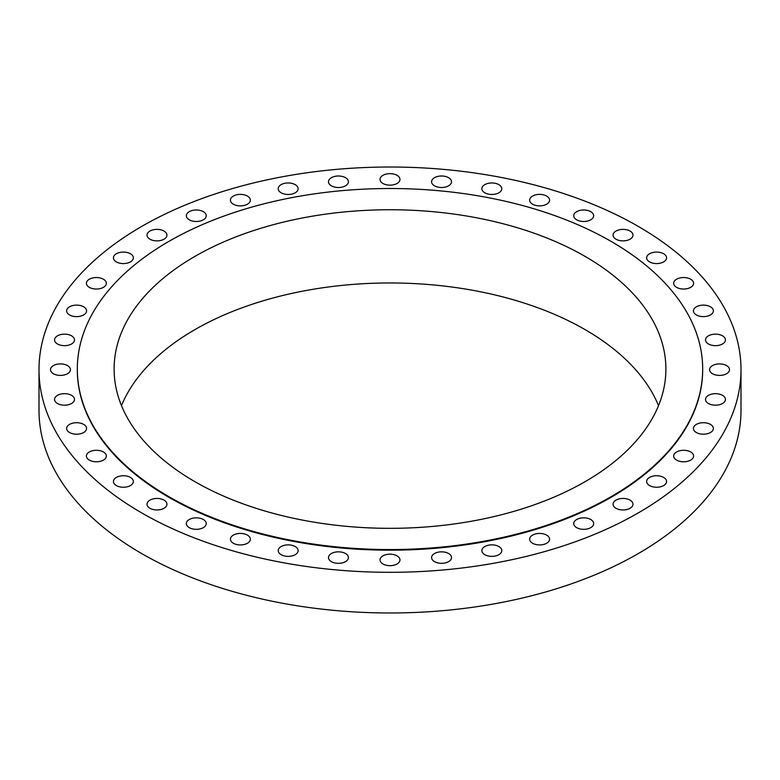 <?xml version="1.0" encoding="UTF-8"?>
<svg xmlns="http://www.w3.org/2000/svg" width="780" height="780" viewBox="0 0 780 780"><rect width="100%" height="100%" fill="white"/><g stroke="black" fill="none" stroke-linecap="round" stroke-linejoin="round"><path stroke-width="1.17" d="M710.453 306.803A9.965 5.753 0 0 0 699.601 305.555A9.965 5.753 0 0 0 693.449 310.869A9.965 5.753 0 0 0 696.365 314.935A9.965 5.753 0 0 0 707.226 316.183A9.965 5.753 0 0 0 713.378 310.869A9.965 5.753 0 0 0 710.453 306.803M690.67 279.221A9.965 5.753 0 0 0 679.809 277.973A9.965 5.753 0 0 0 673.657 283.286A9.965 5.753 0 0 0 676.582 287.352A9.965 5.753 0 0 0 687.433 288.6A9.965 5.753 0 0 0 693.586 283.286A9.965 5.753 0 0 0 690.67 279.221M663.653 253.763A9.965 5.753 0 0 0 652.792 252.515A9.965 5.753 0 0 0 646.639 257.829A9.965 5.753 0 0 0 649.565 261.895A9.965 5.753 0 0 0 660.416 263.143A9.965 5.753 0 0 0 666.568 257.829A9.965 5.753 0 0 0 663.653 253.763M630.065 231.065A9.965 5.753 0 0 0 619.213 229.817A9.965 5.753 0 0 0 613.06 235.131A9.965 5.753 0 0 0 615.976 239.197A9.965 5.753 0 0 0 626.837 240.445A9.965 5.753 0 0 0 632.98 235.131A9.965 5.753 0 0 0 630.065 231.065M590.743 211.672A9.965 5.753 0 0 0 579.891 210.424A9.965 5.753 0 0 0 573.739 215.738A9.965 5.753 0 0 0 576.654 219.804A9.965 5.753 0 0 0 587.515 221.052A9.965 5.753 0 0 0 593.658 215.738A9.965 5.753 0 0 0 590.743 211.672M546.653 196.072A9.965 5.753 0 0 0 535.792 194.825A9.965 5.753 0 0 0 529.649 200.138A9.965 5.753 0 0 0 532.565 204.204A9.965 5.753 0 0 0 543.426 205.452A9.965 5.753 0 0 0 549.568 200.138A9.965 5.753 0 0 0 546.653 196.072M498.878 184.645A9.965 5.753 0 0 0 488.017 183.397A9.965 5.753 0 0 0 481.874 188.721A9.965 5.753 0 0 0 484.79 192.787A9.965 5.753 0 0 0 495.651 194.035A9.965 5.753 0 0 0 501.793 188.721A9.965 5.753 0 0 0 498.878 184.645M448.598 177.684A9.965 5.753 0 0 0 437.736 176.436A9.965 5.753 0 0 0 431.594 181.75A9.965 5.753 0 0 0 434.509 185.816A9.965 5.753 0 0 0 445.36 187.064A9.965 5.753 0 0 0 451.513 181.75A9.965 5.753 0 0 0 448.598 177.684M397.049 175.334A9.965 5.753 0 0 0 386.188 174.086A9.965 5.753 0 0 0 380.035 179.4A9.965 5.753 0 0 0 382.951 183.476A9.965 5.753 0 0 0 393.812 184.714A9.965 5.753 0 0 0 399.965 179.4A9.965 5.753 0 0 0 397.049 175.334M345.491 177.684A9.965 5.753 0 0 0 334.639 176.436A9.965 5.753 0 0 0 328.487 181.75A9.965 5.753 0 0 0 331.402 185.816A9.965 5.753 0 0 0 342.264 187.064A9.965 5.753 0 0 0 348.406 181.75A9.965 5.753 0 0 0 345.491 177.684M295.21 184.645A9.965 5.753 0 0 0 284.349 183.397A9.965 5.753 0 0 0 278.206 188.721A9.965 5.753 0 0 0 281.122 192.787A9.965 5.753 0 0 0 291.983 194.035A9.965 5.753 0 0 0 298.126 188.721A9.965 5.753 0 0 0 295.21 184.645M247.435 196.072A9.965 5.753 0 0 0 236.574 194.825A9.965 5.753 0 0 0 230.431 200.138A9.965 5.753 0 0 0 233.347 204.204A9.965 5.753 0 0 0 244.208 205.452A9.965 5.753 0 0 0 250.351 200.138A9.965 5.753 0 0 0 247.435 196.072M203.346 211.672A9.965 5.753 0 0 0 192.484 210.424A9.965 5.753 0 0 0 186.342 215.738A9.965 5.753 0 0 0 189.257 219.804A9.965 5.753 0 0 0 200.109 221.052A9.965 5.753 0 0 0 206.261 215.738A9.965 5.753 0 0 0 203.346 211.672M164.024 231.065A9.965 5.753 0 0 0 153.163 229.817A9.965 5.753 0 0 0 147.02 235.131A9.965 5.753 0 0 0 149.935 239.197A9.965 5.753 0 0 0 160.787 240.445A9.965 5.753 0 0 0 166.939 235.131A9.965 5.753 0 0 0 164.024 231.065M130.435 253.763A9.965 5.753 0 0 0 119.584 252.515A9.965 5.753 0 0 0 113.431 257.829A9.965 5.753 0 0 0 116.347 261.895A9.965 5.753 0 0 0 127.208 263.143A9.965 5.753 0 0 0 133.361 257.829A9.965 5.753 0 0 0 130.435 253.763M103.418 279.221A9.965 5.753 0 0 0 92.566 277.973A9.965 5.753 0 0 0 86.414 283.286A9.965 5.753 0 0 0 89.329 287.352A9.965 5.753 0 0 0 100.191 288.6A9.965 5.753 0 0 0 106.343 283.286A9.965 5.753 0 0 0 103.418 279.221M83.635 306.803A9.965 5.753 0 0 0 72.774 305.555A9.965 5.753 0 0 0 66.622 310.869A9.965 5.753 0 0 0 69.547 314.935A9.965 5.753 0 0 0 80.398 316.183A9.965 5.753 0 0 0 86.551 310.869A9.965 5.753 0 0 0 83.635 306.803M71.565 335.829A9.965 5.753 0 0 0 60.703 334.591A9.965 5.753 0 0 0 54.551 339.904A9.965 5.753 0 0 0 57.466 343.97A9.965 5.753 0 0 0 68.328 345.218A9.965 5.753 0 0 0 74.48 339.904A9.965 5.753 0 0 0 71.565 335.829M67.499 365.596A9.965 5.753 0 0 0 56.648 364.348A9.965 5.753 0 0 0 50.495 369.661A9.965 5.753 0 0 0 53.41 373.727A9.965 5.753 0 0 0 64.272 374.975A9.965 5.753 0 0 0 70.424 369.661A9.965 5.753 0 0 0 67.499 365.596M71.565 395.363A9.965 5.753 0 0 0 60.703 394.115A9.965 5.753 0 0 0 54.551 399.428A9.965 5.753 0 0 0 57.466 403.494A9.965 5.753 0 0 0 68.328 404.742A9.965 5.753 0 0 0 74.48 399.428A9.965 5.753 0 0 0 71.565 395.363M83.635 424.388A9.965 5.753 0 0 0 72.774 423.14A9.965 5.753 0 0 0 66.622 428.454A9.965 5.753 0 0 0 69.547 432.52A9.965 5.753 0 0 0 80.398 433.768A9.965 5.753 0 0 0 86.551 428.454A9.965 5.753 0 0 0 83.635 424.388M103.418 451.971A9.965 5.753 0 0 0 92.566 450.723A9.965 5.753 0 0 0 86.414 456.037A9.965 5.753 0 0 0 89.329 460.102A9.965 5.753 0 0 0 100.191 461.351A9.965 5.753 0 0 0 106.343 456.037A9.965 5.753 0 0 0 103.418 451.971M130.435 477.428A9.965 5.753 0 0 0 119.584 476.18A9.965 5.753 0 0 0 113.431 481.494A9.965 5.753 0 0 0 116.347 485.56A9.965 5.753 0 0 0 127.208 486.808A9.965 5.753 0 0 0 133.361 481.494A9.965 5.753 0 0 0 130.435 477.428M164.024 500.126A9.965 5.753 0 0 0 153.163 498.878A9.965 5.753 0 0 0 147.02 504.192A9.965 5.753 0 0 0 149.935 508.267A9.965 5.753 0 0 0 160.787 509.516A9.965 5.753 0 0 0 166.939 504.192A9.965 5.753 0 0 0 164.024 500.126M203.346 519.519A9.965 5.753 0 0 0 192.484 518.271A9.965 5.753 0 0 0 186.342 523.585A9.965 5.753 0 0 0 189.257 527.65A9.965 5.753 0 0 0 200.109 528.899A9.965 5.753 0 0 0 206.261 523.585A9.965 5.753 0 0 0 203.346 519.519M247.435 535.119A9.965 5.753 0 0 0 236.574 533.871A9.965 5.753 0 0 0 230.431 539.185A9.965 5.753 0 0 0 233.347 543.25A9.965 5.753 0 0 0 244.208 544.499A9.965 5.753 0 0 0 250.351 539.185A9.965 5.753 0 0 0 247.435 535.119M295.21 546.546A9.965 5.753 0 0 0 284.349 545.298A9.965 5.753 0 0 0 278.206 550.612A9.965 5.753 0 0 0 281.122 554.678A9.965 5.753 0 0 0 291.983 555.925A9.965 5.753 0 0 0 298.126 550.612A9.965 5.753 0 0 0 295.21 546.546M345.491 553.517A9.965 5.753 0 0 0 334.639 552.269A9.965 5.753 0 0 0 328.487 557.583A9.965 5.753 0 0 0 331.402 561.649A9.965 5.753 0 0 0 342.264 562.897A9.965 5.753 0 0 0 348.406 557.583A9.965 5.753 0 0 0 345.491 553.517M397.049 555.857A9.965 5.753 0 0 0 386.188 554.609A9.965 5.753 0 0 0 380.035 559.923A9.965 5.753 0 0 0 382.951 563.989A9.965 5.753 0 0 0 393.812 565.237A9.965 5.753 0 0 0 399.965 559.923A9.965 5.753 0 0 0 397.049 555.857M448.598 553.517A9.965 5.753 0 0 0 437.736 552.269A9.965 5.753 0 0 0 431.594 557.583A9.965 5.753 0 0 0 434.509 561.649A9.965 5.753 0 0 0 445.36 562.897A9.965 5.753 0 0 0 451.513 557.583A9.965 5.753 0 0 0 448.598 553.517M498.878 546.546A9.965 5.753 0 0 0 488.017 545.298A9.965 5.753 0 0 0 481.874 550.612A9.965 5.753 0 0 0 484.79 554.678A9.965 5.753 0 0 0 495.651 555.925A9.965 5.753 0 0 0 501.793 550.612A9.965 5.753 0 0 0 498.878 546.546M546.653 535.119A9.965 5.753 0 0 0 535.792 533.871A9.965 5.753 0 0 0 529.649 539.185A9.965 5.753 0 0 0 532.565 543.25A9.965 5.753 0 0 0 543.426 544.499A9.965 5.753 0 0 0 549.568 539.185A9.965 5.753 0 0 0 546.653 535.119M722.533 335.829A9.965 5.753 0 0 0 711.672 334.591A9.965 5.753 0 0 0 705.52 339.904A9.965 5.753 0 0 0 708.435 343.97A9.965 5.753 0 0 0 719.297 345.218A9.965 5.753 0 0 0 725.449 339.904A9.965 5.753 0 0 0 722.533 335.829M726.59 365.596A9.965 5.753 0 0 0 715.728 364.348A9.965 5.753 0 0 0 709.576 369.661A9.965 5.753 0 0 0 712.501 373.727A9.965 5.753 0 0 0 723.352 374.975A9.965 5.753 0 0 0 729.505 369.661A9.965 5.753 0 0 0 726.59 365.596M722.533 395.363A9.965 5.753 0 0 0 711.672 394.115A9.965 5.753 0 0 0 705.52 399.428A9.965 5.753 0 0 0 708.435 403.494A9.965 5.753 0 0 0 719.297 404.742A9.965 5.753 0 0 0 725.449 399.428A9.965 5.753 0 0 0 722.533 395.363M710.453 424.388A9.965 5.753 0 0 0 699.601 423.14A9.965 5.753 0 0 0 693.449 428.454A9.965 5.753 0 0 0 696.365 432.52A9.965 5.753 0 0 0 707.226 433.768A9.965 5.753 0 0 0 713.378 428.454A9.965 5.753 0 0 0 710.453 424.388M690.67 451.971A9.965 5.753 0 0 0 679.809 450.723A9.965 5.753 0 0 0 673.657 456.037A9.965 5.753 0 0 0 676.582 460.102A9.965 5.753 0 0 0 687.433 461.351A9.965 5.753 0 0 0 693.586 456.037A9.965 5.753 0 0 0 690.67 451.971M663.653 477.428A9.965 5.753 0 0 0 652.792 476.18A9.965 5.753 0 0 0 646.639 481.494A9.965 5.753 0 0 0 649.565 485.56A9.965 5.753 0 0 0 660.416 486.808A9.965 5.753 0 0 0 666.568 481.494A9.965 5.753 0 0 0 663.653 477.428M590.743 519.519A9.965 5.753 0 0 0 579.891 518.271A9.965 5.753 0 0 0 573.739 523.585A9.965 5.753 0 0 0 576.654 527.65A9.965 5.753 0 0 0 587.515 528.899A9.965 5.753 0 0 0 593.658 523.585A9.965 5.753 0 0 0 590.743 519.519M630.065 500.126A9.965 5.753 0 0 0 619.213 498.878A9.965 5.753 0 0 0 613.06 504.192A9.965 5.753 0 0 0 615.976 508.267A9.965 5.753 0 0 0 626.837 509.516A9.965 5.753 0 0 0 632.98 504.192A9.965 5.753 0 0 0 630.065 500.126M77.317 369.349A312.683 180.521 0 0 0 77.317 369.661A312.683 180.521 0 0 0 168.899 497.318A312.683 180.521 0 0 0 509.662 536.445A312.683 180.521 0 0 0 702.683 369.661A312.683 180.521 0 0 0 702.683 369.349M168.899 496.685A312.683 180.521 0 0 0 509.662 535.821A312.683 180.521 0 0 0 702.683 369.037A312.683 180.521 0 0 0 611.101 241.391A312.683 180.521 0 0 0 270.338 202.254A312.683 180.521 0 0 0 77.317 369.037A312.683 180.521 0 0 0 168.899 496.685M585.088 256.406A275.896 159.286 0 0 0 284.417 221.871A275.896 159.286 0 0 0 114.104 369.037A275.896 159.286 0 0 0 194.912 481.669A275.896 159.286 0 0 0 495.583 516.204A275.896 159.286 0 0 0 665.896 369.037A275.896 159.286 0 0 0 585.088 256.406M658.515 405.639A275.896 159.286 0 0 0 585.088 329.618A275.896 159.286 0 0 0 314.613 289.029A275.896 159.286 0 0 0 121.485 405.639M39 369.661L39 410.339A351 202.644 0 0 0 141.804 553.634A351 202.644 0 0 0 524.326 597.558A351 202.644 0 0 0 741 410.339L741 369.661A351 202.644 0 0 0 638.196 226.366A351 202.644 0 0 0 255.674 182.442A351 202.644 0 0 0 39 369.661A351 202.644 0 0 0 141.804 512.957A351 202.644 0 0 0 524.326 556.881A351 202.644 0 0 0 741 369.661M702.683 369.661L702.683 369.037M77.317 369.661L77.317 369.037"/></g></svg>
